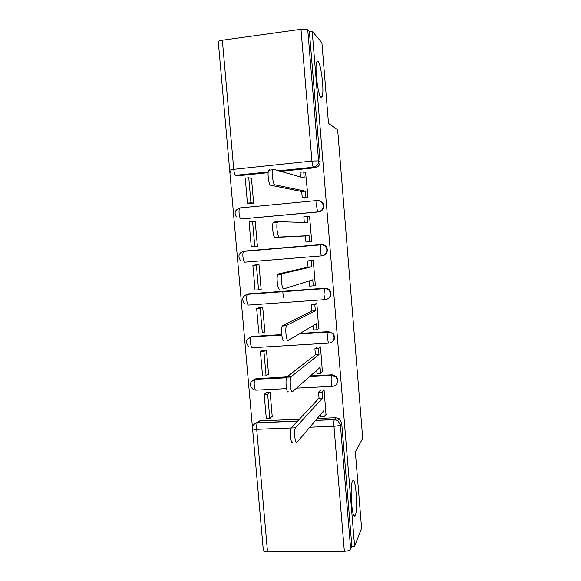 <?xml version="1.0" encoding="UTF-8"?>
<svg xmlns="http://www.w3.org/2000/svg" width="581" height="581" viewBox="0 0 581 581"><rect width="100%" height="100%" fill="white"/><g stroke="black" fill="none" stroke-linecap="round" stroke-linejoin="round"><path stroke-width="0.87" d="M320.995 97.354C317.945 95.836 314.408 66.111 316.812 61.782L318.047 61.361C321.191 63.954 324.438 92.575 322.106 96.831L320.995 97.354M355.303 515.216L355.231 515.369C352.275 522.646 349.377 486.624 352.485 481.235L352.507 481.184C355.47 474.445 358.303 509.079 355.303 515.216M240.062 207.911L317.19 200.518C319.753 200.416 321.62 201.527 322.775 203.858L323.225 205.659C323.167 209.131 321.475 211.194 318.134 211.847L241.035 219.015L318.671 211.898C322.005 211.244 323.697 209.189 323.748 205.732L323.305 203.938C322.404 202.035 320.937 200.932 318.889 200.619M322.571 255.727C325.745 255.008 327.35 252.996 327.379 249.685L326.805 247.637C325.614 245.48 323.806 244.448 321.38 244.536L320.843 244.594C323.283 244.507 325.099 245.545 326.297 247.702L326.863 249.765C326.812 253.207 325.113 255.241 321.78 255.851L244.841 262.169C243.955 261.958 243.316 260.179 242.931 256.824C242.742 254.158 242.923 252.343 243.49 251.384C238.711 253.178 237.687 256.17 240.432 260.368M327.604 298.968C329.928 297.857 331.054 295.998 330.981 293.383L330.226 290.994C328.999 289.062 327.256 288.132 324.997 288.205L324.481 288.408C326.74 288.336 328.49 289.273 329.725 291.204L330.487 293.608C330.429 297.029 328.737 299.026 325.404 299.607C324.808 299.535 324.336 297.806 323.995 294.422L324.481 288.408L247.339 294.335C246.743 295.351 246.547 297.24 246.743 300.014C247.121 303.333 247.746 305.018 248.617 305.069L325.28 299.614M332.259 341.773C333.901 340.553 334.671 338.905 334.569 336.827L333.516 333.981L328.592 331.62L328.091 331.976C330.124 331.911 331.766 332.702 333.022 334.336L334.082 337.198C334.024 340.597 332.332 342.565 329.013 343.102C328.432 343.197 327.967 341.57 327.633 338.215L328.091 331.976L299.447 333.777M336.522 384.339L338.127 380.025L336.559 376.553L332.172 374.789L331.678 375.282L336.079 377.047L337.663 380.533C337.597 383.91 335.912 385.849 332.601 386.343C332.034 386.605 331.577 385.072 331.243 381.753C331.032 378.696 331.141 376.597 331.562 375.464L309.811 376.423M218.514 44.192L263.055 547.157M229.662 170.117L218.303 41.839C218.296 41.171 219.647 40.626 222.356 40.205L300.987 29.275C304.495 28.876 306.746 29.028 307.741 29.74L309.39 31.643L320.102 161.518C320.051 165.004 318.352 167.088 315.018 167.778L280.688 171.351M268.131 172.659L238.014 175.796L235.741 175.302L268.204 171.918M321.896 42.696L312.186 31.258L354.584 546.242L361.585 528.26L355.332 451.822L362.704 438.415L337.655 129.766L328.49 123.412L321.896 42.696M309.39 31.643L312.186 31.258M255.451 423.396L259.591 420.884L299.36 419.221M317.197 418.48L335.731 417.703L334.373 419.504L337.844 420.513L340.372 424.82L350.655 549.27C349.849 550.454 347.743 551.129 344.337 551.282L267.529 551.95C264.871 551.906 263.476 551.413 263.346 550.483L252.561 428.691M350.655 549.27L351.846 546.271L354.584 546.242M326.006 414.536L324.067 389.851L319.971 390.054L320.029 390.679M271.567 416.86L272.264 416.831L270.143 392.48L266.163 392.814M267.826 374.614L268.582 374.578L266.447 350.089L262.467 350.459M322.382 371.709L320.48 346.872L316.376 347.118L316.42 347.605M264.006 332.129L264.878 332.078L262.728 307.451L258.741 307.865M318.7 328.628L316.87 303.645L312.789 304.277M259.939 289.425L261.152 289.338L258.995 264.566L254.994 265.03M314.822 285.315L315.338 285.278L313.239 260.165L309.136 260.695M253.381 246.555L257.405 246.344L255.233 221.434L253.527 221.593M307.56 241.899L311.699 241.689L309.586 216.43L308.7 216.51M267.747 205.398L268.131 205.442M249.605 203.365L253.636 203.11L251.45 178.055L250.491 178.156M303.878 197.961L308.039 197.845L305.584 172.47M240.323 252.96L243.867 251.123L321.38 244.536M245.988 294.69L248.414 293.87L324.997 288.205M249.155 337.67L252.161 336.45L281.741 334.583M300.043 333.429L328.592 331.62M252.43 380.41L255.887 378.79L291.27 376.582L290.979 376.975C289.287 379.742 290.798 393.649 292.563 391.638L320.08 367.374L320.581 373.372L316.986 373.561L316.71 370.337M310.37 375.929L332.172 374.789M296.463 422.322L296.354 421.08M283.31 297.37L282.809 291.488M240.846 207.976L239.975 208.143M243.621 251.239L242.945 251.493M351.846 546.271L341.672 422.968L339.166 418.705L335.731 417.703M324.525 375.653L323.464 375.885M292.737 442.613C290.921 445.169 289.454 430.826 291.241 427.979L295.431 427.812C293.681 430.659 295.141 445.017 296.913 442.461L323.711 410.774L324.205 416.737L320.618 416.889L320.429 414.652M324.082 389.989L322.143 392.03L318.548 392.204L319.049 398.174L322.637 398.007L295.635 427.514M322.143 392.03L322.637 398.007M326.123 414.398L324.205 416.737M264.181 394.354L266.309 418.632L269.795 418.48L267.667 394.187L264.181 394.354L266.352 392.669M269.802 392.502L267.667 394.187M272.213 416.265L269.795 418.48M319.049 398.174L291.451 427.681M318.548 392.204L320.668 390.018M288.372 391.841C286.564 393.86 285.053 379.967 286.782 377.192L290.979 376.975M320.494 347.01L318.497 348.513L314.902 348.731L315.403 354.737L319.005 354.526L291.27 376.582M318.497 348.513L319.005 354.526M322.542 371.557L320.581 373.372M260.441 351.607L262.576 376.023L266.069 375.842L263.934 351.403L260.441 351.607L262.735 350.307M266.192 350.103L263.934 351.403M268.538 374.113L266.069 375.842M315.403 354.737L287.079 376.8M314.902 348.731L317.139 347.068M283.978 340.72C282.177 342.216 280.616 328.715 282.286 326.028L282.678 325.578L286.883 325.302L286.498 325.752C284.872 328.447 286.418 341.955 288.183 340.459L316.427 323.711L316.928 329.747L313.326 329.979L312.97 325.759M316.885 303.783L314.837 304.742L311.234 304.996L311.736 311.038L315.345 310.791L286.883 325.302M314.837 304.742L315.345 310.791M318.947 328.476L316.928 329.747M329.158 297.995L328.657 298.235M256.679 308.62L258.828 333.174L262.321 332.957L260.179 308.373L256.679 308.62L259.206 307.698M262.67 307.451L260.179 308.373M264.849 331.722L262.321 332.957M311.736 311.038L282.678 325.578M311.234 304.996L313.675 303.87M279.555 289.244C277.762 290.246 276.157 277.086 277.769 274.479L278.248 274L282.46 273.666L281.988 274.152C280.42 276.759 282.01 289.926 283.768 288.931L312.752 279.802L313.261 285.867L309.651 286.135L309.208 280.913M313.253 260.303L307.545 261.007L308.053 267.086L311.663 266.802L282.46 273.666M311.155 260.716L311.663 266.802M315.323 285.14L313.261 285.867M252.888 265.379L255.052 290.079L258.552 289.817L256.395 265.096L252.888 265.379L256.599 264.762M259.003 264.653L256.395 265.096M261.13 289.091L258.552 289.817M308.053 267.086L278.248 274M307.545 261.007L310.908 260.353M311.685 241.58L310.893 241.645L311.685 241.58M309.6 216.568L307.451 216.43L307.966 222.545L278.008 221.673L277.449 222.16C275.939 224.68 277.565 237.556 279.323 237.041L275.103 237.411C273.31 237.934 271.668 225.072 273.215 222.545L273.782 222.058L277.921 221.681M307.451 216.43L303.827 216.764L304.306 222.443M279.323 237.041L309.056 235.625L309.571 241.725L305.947 242.037L309.571 241.725M251.261 246.729L257.39 246.213L251.261 246.729L249.082 221.891L252.597 221.564L254.768 246.431M255.248 221.637L252.597 221.564M275.103 237.411L305.439 235.937L305.947 242.037M305.439 235.937L309.056 235.625M305.926 172.579L303.725 171.882L304.241 178.033L273.52 169.318L272.881 169.775C271.436 172.208 273.099 184.845 274.849 184.794L270.615 185.223C268.829 185.274 267.151 172.659 268.64 170.226L269.293 169.761M303.725 171.882L300.094 172.252L300.493 176.973M320.16 201.07L319.761 201.12M274.849 184.794L305.337 191.185L305.853 197.329L302.229 197.678L304.974 198.143M308.024 197.707L305.853 197.329M251.479 178.367L248.77 177.779L245.255 178.142L247.441 203.132L250.295 203.437M268.378 205.34L268.763 205.383M248.77 177.779L250.956 202.791L247.441 203.132M271.966 205.071L271.588 205.035M253.636 203.081L250.956 202.791M270.615 185.223L301.713 191.541L302.229 197.678M301.713 191.541L305.337 191.185M318.671 211.898L318.134 211.847C317.502 211.448 317.015 209.516 316.667 206.052L316.892 200.772C319.543 200.576 321.504 201.607 322.775 203.858L323.305 203.938M315.018 167.778L313.442 167.205L278.8 170.814M222.356 40.205L233.758 169.332L311.932 161.06L300.987 29.275M259.591 420.884L257.557 422.677L297.675 421.022M315.672 420.281L334.3 419.635L315.563 420.412M344.337 551.282L333.952 426.251L309.811 427.209M291.263 427.95L256.708 429.315L267.529 551.95M326.805 247.637L326.297 247.702C324.997 245.625 323.101 244.674 320.596 244.848L243.49 251.384L320.843 244.594L320.342 250.367C320.683 253.795 321.162 255.618 321.78 255.851M248.414 293.87L243.831 296.23M252.161 336.45L281.778 334.896M328.788 343.117L252.372 347.721C251.522 347.83 250.905 346.247 250.527 342.957C250.331 340.074 250.542 338.098 251.166 337.031C245.85 339.224 245.088 342.434 248.864 346.661M255.887 378.79L255.153 379.284L286.586 377.643M332.288 386.365L296.535 388.13M286.542 388.631L256.112 390.134C255.277 390.403 254.667 388.907 254.289 385.653C254.093 382.654 254.318 380.591 254.972 379.466C249.314 382.007 248.755 385.348 253.309 389.495M250.977 381.891L255.153 379.284L286.535 377.817M247.39 339.202L251.413 336.806L281.8 335.099M236.351 216.924C233.947 212.769 235.036 209.85 239.619 208.172C239.089 209.08 238.914 210.816 239.103 213.38C239.488 216.771 240.135 218.652 241.035 219.015M253.243 425.474C254.166 423.76 255.604 422.83 257.557 422.677L257.441 422.808C254.202 423.455 252.575 425.372 252.553 428.575C252.648 429.134 254.035 429.381 256.708 429.315C256.497 426.178 256.744 424.007 257.441 422.808L297.552 421.152M341.672 422.968L340.372 424.82C339.522 425.568 337.387 426.047 333.952 426.251C333.734 423.048 333.85 420.847 334.3 419.635L337.844 420.513L339.166 418.705M320.102 161.518L318.577 160.886C318.519 164.401 316.805 166.507 313.442 167.205C312.789 166.631 312.28 164.583 311.932 161.06L318.577 160.886L307.741 29.74M235.741 175.302C234.811 174.772 234.15 172.782 233.758 169.332L229.669 170.168L230.817 172.956M355.231 515.369L353.778 515.398M336.559 376.553L336.079 377.047L331.562 375.464L309.608 376.611M333.516 333.981L333.022 334.336C331.707 332.775 330.008 332.056 327.924 332.194L299.062 334.01M330.226 290.994L329.725 291.204C328.418 289.353 326.595 288.503 324.271 288.655L247.339 294.335C242.321 296.288 241.398 299.382 244.586 303.616M322.106 96.831L320.676 97.005M291.241 427.979L295.431 427.812M282.286 326.028L286.498 325.752M277.769 274.479L281.988 274.152M273.215 222.545L277.449 222.16M268.64 170.226L272.881 169.775"/></g></svg>
